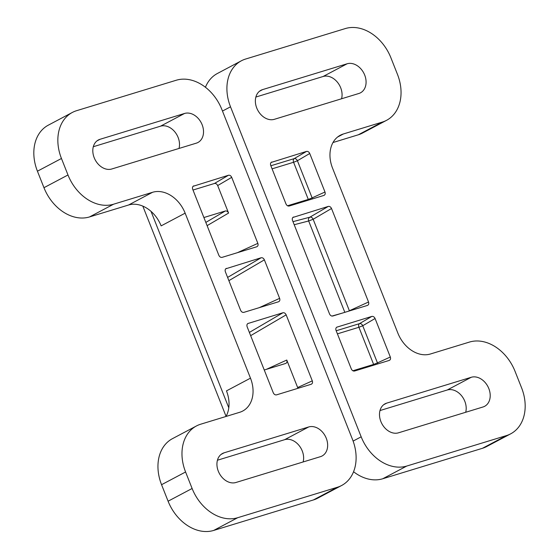 <?xml version="1.0" encoding="UTF-8"?>
<svg xmlns="http://www.w3.org/2000/svg" width="559" height="559" viewBox="0 0 559 559"><rect width="100%" height="100%" fill="white"/><g stroke="black" fill="none" stroke-linecap="round" stroke-linejoin="round"><path stroke-width="0.84" d="M377.681 363.951A2.97 2.187 65.5 0 0 377.451 362.889L390.315 357.012C390.839 358.71 390.475 359.849 389.239 360.422L354.56 371.022C353.183 371.246 352.1 370.547 351.304 368.933L336.057 330.432C335.54 328.727 335.896 327.595 337.14 327.015L336.406 327.469M205.439 87.26A41.597 31.486 -117.9 0 1 217.374 73.502L241.397 60.777A41.597 31.486 62.1 0 1 245.618 59.037L345.322 28.565A41.597 31.486 62.1 0 1 390.909 57.794L397.442 74.298A41.597 31.486 62.1 0 1 386.562 120.325A41.597 31.486 62.1 0 1 382.342 122.072L343.324 133.992L337.587 137.032M241.397 60.777A41.597 31.486 62.1 0 0 230.518 106.811L222.482 111.066M353.113 441.086L361.177 436.817L230.518 106.811M361.177 436.817A41.597 31.486 62.1 0 0 406.763 466.045L382.74 478.763A41.597 31.486 -117.9 0 1 353.561 471.74M506.468 435.573A41.597 31.486 62.1 0 0 510.688 433.833L486.665 446.55A41.597 31.486 -117.9 0 1 482.445 448.297L506.468 435.573L406.763 466.045M510.688 433.833A41.597 31.486 62.1 0 0 521.568 387.799L515.035 371.302A41.597 31.486 62.1 0 0 469.448 342.073L430.43 353.994A29.711 22.493 -117.9 0 1 397.868 333.122L332.535 168.119A29.711 22.493 -117.9 0 1 340.312 135.236A29.711 22.493 -117.9 0 1 343.324 133.992M336.742 327.197L371.819 316.422C373.195 316.191 374.278 316.89 375.075 318.504L362.742 325.736A2.97 2.166 59.6 0 0 359.486 323.647A2.97 1.922 -107 0 0 358.92 327.274L337.412 333.849M390.315 357.012L375.075 318.504M347.111 63.782A16.043 12.144 -117.9 0 1 364.237 73.991A16.043 12.144 -117.9 0 1 360.499 92.808A16.043 12.144 -117.9 0 1 358.871 93.479L274.343 119.319A16.043 12.144 -117.9 0 1 256.756 108.041A16.043 12.144 -117.9 0 1 260.955 90.285A16.043 12.144 -117.9 0 1 262.583 89.615L347.111 63.782L323.095 76.499A16.043 12.144 -117.9 0 1 337.329 82.103A16.043 12.144 -117.9 0 1 341.57 98.768M306.493 151.419C307.862 151.189 308.952 151.887 309.742 153.501L297.409 160.733A2.97 2.166 59.6 0 0 294.153 158.644L306.493 151.419L271.073 162.466M312.348 198.948A2.97 2.187 65.5 0 0 312.118 197.886L324.989 192.01L309.742 153.501M324.989 192.01C325.506 193.707 325.149 194.846 323.913 195.419L324.122 195.336M271.415 162.194L271.807 162.012C270.57 162.592 270.214 163.724 270.731 165.429L285.977 203.93C286.767 205.544 287.85 206.243 289.227 206.019L323.913 195.419M471.237 377.283A16.043 12.144 -117.9 0 1 488.363 387.492A16.043 12.144 -117.9 0 1 484.625 406.316A16.043 12.144 -117.9 0 1 482.997 406.987L398.469 432.82A16.043 12.144 -117.9 0 1 380.882 421.549A16.043 12.144 -117.9 0 1 385.081 403.794A16.043 12.144 -117.9 0 1 386.709 403.123L471.237 377.283L447.221 390.007A16.043 12.144 -117.9 0 1 461.454 395.611A16.043 12.144 -117.9 0 1 465.696 412.276M328.266 206.418C329.642 206.194 330.725 206.886 331.522 208.5L313.159 219.268A2.97 2.166 59.6 0 0 309.903 217.178L328.266 206.418L292.853 217.465M331.522 208.5L368.542 302.007C369.059 303.705 368.702 304.844 367.466 305.417L332.78 316.017C331.403 316.24 330.32 315.549 329.531 313.934L292.504 220.428C291.987 218.73 292.343 217.591 293.587 217.018L293.189 217.192M386.562 120.325L362.539 133.049A41.597 31.486 -117.9 0 1 358.319 134.789L332.996 142.531M379.994 410.551L447.221 390.007M482.445 448.297L382.74 478.763M349.445 310.923A2.97 2.187 65.5 0 0 349.382 310.755L368.542 302.007M255.868 97.042L323.095 76.499M344.833 312.334L308.666 220.98A2.97 2.606 79.9 0 1 309.903 217.178L292.993 221.657M331.913 316.073L342.171 313.152M348.243 311.293L349.382 310.755L313.159 219.268L308.666 220.98L294.209 224.725M214.432 183.485L228.463 175.26C229.84 175.037 230.923 175.736 231.712 177.35L217.689 185.567C216.892 183.953 215.809 183.261 214.432 183.485L193.002 190.032M237.463 252.661L257.846 243.354L231.712 177.35M203.888 217.535L225.326 210.981C226.695 210.757 227.786 211.456 228.575 213.07L217.689 185.567M228.463 175.26L193.044 186.315M313.382 499.963L337.405 487.245A41.597 31.486 62.1 0 0 341.626 485.498L317.603 498.223A41.597 31.486 -117.9 0 1 313.382 499.963L213.678 530.435A41.597 31.486 -117.9 0 1 168.091 501.206L161.558 484.702A41.597 31.486 -117.9 0 1 172.438 438.675L196.461 425.951A41.597 31.486 62.1 0 1 200.681 424.211L239.692 412.29A29.711 22.493 -117.9 0 0 242.711 411.047A29.711 22.493 -117.9 0 0 250.481 378.163L185.148 213.161L161.132 225.878A29.711 22.493 62.1 0 0 128.57 205.006L89.552 216.927A41.597 31.486 -117.9 0 1 43.965 187.698L37.432 171.201A41.597 31.486 -117.9 0 1 48.312 125.167L72.335 112.45A41.597 31.486 62.1 0 0 61.455 158.483L37.432 171.201M196.461 425.951A41.597 31.486 62.1 0 0 185.581 471.985L161.558 484.702M168.091 501.206L192.114 488.489L185.581 471.985M192.114 488.489A41.597 31.486 62.1 0 0 237.701 517.711L213.678 530.435M337.405 487.245L237.701 517.711M341.626 485.498A41.597 31.486 62.1 0 0 352.505 439.472L221.846 109.466A41.597 31.486 62.1 0 0 176.26 80.237L76.555 110.703A41.597 31.486 62.1 0 0 72.335 112.45M43.965 187.698L67.988 174.981L61.455 158.483M67.988 174.981A41.597 31.486 62.1 0 0 113.575 204.21L89.552 216.927M128.57 205.006L152.586 192.282L113.575 204.21M152.586 192.282A29.711 22.493 -117.9 0 1 185.148 213.161M235.905 482.501A16.043 12.144 -117.9 0 1 218.779 472.292A16.043 12.144 -117.9 0 1 222.517 453.475A16.043 12.144 -117.9 0 1 224.145 452.797L308.68 426.964A16.043 12.144 -117.9 0 1 326.26 438.242A16.043 12.144 -117.9 0 1 322.068 455.997A16.043 12.144 -117.9 0 1 320.44 456.668L235.905 482.501M226.053 268.544L226.444 268.362C225.207 268.935 224.844 270.074 225.368 271.772L240.608 310.28C241.404 311.894 242.487 312.586 243.864 312.362L278.55 301.762C279.786 301.189 280.143 300.057 279.626 298.352L264.379 259.851L228.883 280.653M225.71 268.816L261.123 257.762C262.499 257.538 263.589 258.237 264.379 259.851M111.779 168.993A16.043 12.144 -117.9 0 1 94.653 158.784A16.043 12.144 -117.9 0 1 98.391 139.967A16.043 12.144 -117.9 0 1 100.019 139.296L184.554 113.463A16.043 12.144 -117.9 0 1 202.134 124.734A16.043 12.144 -117.9 0 1 197.942 142.489A16.043 12.144 -117.9 0 1 196.314 143.16L111.779 168.993M193.386 186.042L193.777 185.861C192.541 186.433 192.184 187.572 192.701 189.27L218.835 255.274C219.631 256.895 220.714 257.587 222.091 257.364L256.77 246.764C258.006 246.191 258.37 245.052 257.846 243.354M247.826 323.542L282.903 312.767C284.279 312.537 285.363 313.236 286.159 314.85L312.292 380.854C312.809 382.559 312.446 383.691 311.209 384.264L276.53 394.864C275.154 395.087 274.071 394.395 273.274 392.781L247.141 326.777C246.624 325.072 246.98 323.94 248.217 323.368L247.483 323.815M93.304 146.724L160.531 126.18A16.043 12.144 -117.9 0 1 178.118 137.451A16.043 12.144 -117.9 0 1 179.006 148.449M297.87 388.344L297.654 387.541L312.292 380.854M217.43 460.232L284.657 439.681A16.043 12.144 -117.9 0 1 302.244 450.959A16.043 12.144 -117.9 0 1 303.132 461.958M266.384 369.352L286.767 360.038L297.654 387.541M226.004 416.469A29.711 22.493 62.1 0 0 226.465 390.881L250.481 378.163M286.767 360.038C287.284 361.743 286.928 362.875 285.691 363.448L285.901 363.371M264.253 370.002L285.691 363.448M226.067 416.371L142.964 206.488A23.771 2.243 -21.6 0 1 143.013 206.194M352.862 370.771L373.629 364.426A2.97 1.922 -107 0 0 373.957 365.09M373.629 364.426L358.92 327.274L362.742 325.736L377.451 362.889L373.629 364.426M336.19 330.767L359.486 323.647L371.819 316.422M358.319 134.789L382.342 122.072M270.863 165.764L294.153 158.644A2.97 1.922 -107 0 0 293.587 162.271L297.409 160.733L312.118 197.886L308.295 199.423L293.587 162.271L272.079 168.846M259.481 91.257L262.583 89.615M383.607 404.758L386.709 403.123M287.529 205.768L308.295 199.423A2.97 1.922 73 0 0 308.631 200.087M228.575 213.07L207.103 225.654M205.824 222.412L225.326 210.981M259.236 307.667L279.626 298.352M96.924 140.938L100.019 139.296M160.531 126.18L184.554 113.463M221.05 454.439L224.145 452.797M286.159 314.85L250.656 335.659M249.377 332.416L282.903 312.767M227.597 277.418L261.123 257.762M151.014 211.344L228.792 407.797M284.657 439.681L308.68 426.964"/></g></svg>

